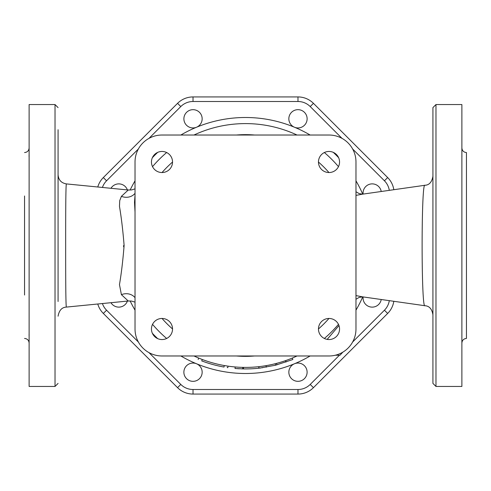 <?xml version="1.0" encoding="UTF-8"?>
<svg xmlns="http://www.w3.org/2000/svg" width="491" height="491" viewBox="0 0 491 491"><rect width="100%" height="100%" fill="white"/><g stroke="black" fill="none" stroke-linecap="round" stroke-linejoin="round"><path stroke-width="0.74" d="M111.089 302.898A9.145 9.145 0 0 0 127.39 301.106M127.39 189.894A9.145 9.145 0 0 0 111.089 188.102M310.146 135.025A127.998 127.998 0 0 0 294.483 127.243A9.145 9.145 0 0 0 307.127 118.797A9.145 9.145 0 0 0 289.15 116.435A9.145 9.145 0 0 0 294.483 127.243A127.998 127.998 0 0 0 196.517 127.243L196.517 127.243A9.145 9.145 0 0 0 199.481 112.335A9.145 9.145 0 0 0 185.101 123.37A9.145 9.145 0 0 0 196.517 127.243A127.998 127.998 0 0 0 180.854 135.025M381.182 191.281A9.145 9.145 0 0 0 370.809 183.984A9.145 9.145 0 0 0 363.119 194.068M363.119 296.932A9.145 9.145 0 0 0 372.203 307.127A9.145 9.145 0 0 0 381.182 299.719M180.854 355.975A127.998 127.998 0 0 0 196.517 363.757A9.145 9.145 0 0 0 183.873 372.203A9.145 9.145 0 0 0 201.85 374.565A9.145 9.145 0 0 0 196.517 363.757A127.998 127.998 0 0 0 294.483 363.757L294.483 363.757A9.145 9.145 0 0 0 291.519 378.665A9.145 9.145 0 0 0 305.899 367.63A9.145 9.145 0 0 0 294.483 363.757A127.998 127.998 0 0 0 310.146 355.975M97.844 186.764A21.868 21.868 0 0 1 103.337 177.558A21.868 21.868 0 0 0 97.844 186.764M138.37 342.012L106.565 310.214L103.337 313.442A21.868 21.868 0 0 1 97.844 304.236A21.868 21.868 0 0 0 103.337 313.442L177.558 387.663A21.868 21.868 0 0 0 193.018 394.07L297.982 394.07A21.868 21.868 0 0 0 313.442 387.663L387.663 313.442A21.868 21.868 0 0 0 393.776 301.554M202.274 359.48A121.903 121.903 0 0 1 193.963 355.975A121.903 121.903 0 0 0 202.274 359.48L201.733 360.903C197.1 359.081 197.1 359.081 201.733 360.903C197.1 359.081 197.1 359.081 201.733 360.903A123.425 123.425 0 0 0 224.013 367.041C228.923 367.845 228.923 367.845 224.013 367.041L224.277 365.543L226.873 365.973M216.463 365.464L214.702 365.022M213.033 364.58L210.547 363.874M209.645 363.604L209.025 363.414M228.033 366.145L227.818 367.655L227.167 367.556M198.149 359.486L198.732 358.074L199.162 358.252M224.277 365.543C229.125 366.335 229.125 366.335 224.277 365.543A121.903 121.903 0 0 0 237.098 367.115A121.903 121.903 0 0 1 224.277 365.543M264.287 365.948L266.048 365.66A121.903 121.903 0 0 1 258.732 366.685L258.898 368.201A123.425 123.425 0 0 1 243.493 368.913L235.023 368.483L235.152 366.961L237.098 367.115M236.907 368.631L239.375 368.778M241.615 368.864L242.683 368.894M259.561 368.121L261.095 367.937M262.722 367.722L262.384 367.765M239.148 367.237L241.511 367.336A121.903 121.903 0 0 1 239.148 367.237A121.903 121.903 0 0 0 241.511 367.336M242.714 367.372A121.903 121.903 0 0 0 242.977 367.378A121.903 121.903 0 0 1 242.714 367.372L242.726 368.894M241.664 367.342L239.448 367.256M237.012 367.108L235.152 366.961M262.507 366.212L260.506 366.476M242.757 367.372L243.518 367.385L243.493 368.913M292.495 359.633L275.586 365.206L259.432 368.14M287.204 360.05A121.903 121.903 0 0 1 285.51 360.652L287.204 360.05A121.903 121.903 0 0 1 285.51 360.652L286.007 362.088M288.849 359.437L290.795 358.675A121.903 121.903 0 0 1 288.849 359.437A121.903 121.903 0 0 0 290.795 358.675M291.728 358.295A121.903 121.903 0 0 0 297.037 355.975A121.903 121.903 0 0 1 193.963 355.975A121.903 121.903 0 0 0 297.037 355.975A121.903 121.903 0 0 1 291.728 358.295L291.918 358.221M275.218 363.727L275.586 365.206M276.126 363.493L276.543 363.383A121.903 121.903 0 0 1 276.126 363.493A121.903 121.903 0 0 0 276.543 363.383L276.93 364.856M336.648 326.447A121.903 121.903 0 0 1 332.297 331.1A121.903 121.903 0 0 0 336.648 326.447L333.193 330.179M324.784 338.103L324.355 338.465A121.903 121.903 0 0 0 338.465 324.355A121.903 121.903 0 0 1 324.355 338.465M327.166 339.385L338.968 325.558M335.371 355.214L339.975 355.214L342.822 352.164M355.975 195.4L362.26 194.209M355.975 299.246L359.142 297.423L362.561 296.846L355.975 295.594M135.025 295.748L135.025 278.956M152.535 324.355A121.903 121.903 0 0 0 166.645 338.465A121.903 121.903 0 0 1 152.535 324.355A121.903 121.903 0 0 0 166.645 338.465A121.903 121.903 0 0 1 152.535 324.355M362.303 194.197L424.911 185.279C421.192 181.234 421.192 309.76 424.911 305.721C429.3 305.967 431.976 308.992 432.927 314.792M135.025 188.857L131.649 189.925L128.268 189.999L121.406 196.339A12.189 10.974 -153.7 0 0 135.025 193.337M135.025 212.063L134.516 202.298L135.025 195.258M121.406 196.339L119.73 200.623L119.473 206.392C121.363 217.482 122.91 230.518 124.113 245.5C122.916 260.488 121.363 273.524 119.466 284.614L121.406 294.661A12.189 10.974 153.7 0 1 135.025 297.663M121.406 294.661L128.268 301.001L131.576 301.069L135.025 302.143M128.274 301.001L66.451 307.084C65.776 308.072 65.641 278.931 65.665 245.5C65.641 212.069 65.776 182.928 66.451 183.916L66.451 183.916C61.307 183.039 58.515 180.007 58.073 174.808M338.465 166.645A121.903 121.903 0 0 0 324.355 152.535A121.903 121.903 0 0 1 338.465 166.645A121.903 121.903 0 0 0 324.355 152.535A121.903 121.903 0 0 1 338.465 166.645M297.037 135.025A121.903 121.903 0 0 0 193.963 135.025A121.903 121.903 0 0 1 297.037 135.025A121.903 121.903 0 0 0 193.963 135.025A121.903 121.903 0 0 1 297.037 135.025M166.645 152.535A121.903 121.903 0 0 0 152.535 166.645A121.903 121.903 0 0 1 166.645 152.535A121.903 121.903 0 0 0 152.535 166.645A121.903 121.903 0 0 1 166.645 152.535M432.927 245.5L432.927 383.403L435.971 386.454L435.971 104.546L432.927 107.597L432.927 245.5M58.073 301.492L58.073 129.722M58.073 157.151L58.073 189.508M58.073 216.936L58.073 274.064M435.971 386.454L461.878 386.454L461.878 104.546L435.971 104.546M461.878 343.025C462.148 340.245 463.676 338.722 466.45 338.452L466.45 152.548C463.676 152.278 462.148 150.755 461.878 147.975M461.878 204.305L461.878 212.124M461.878 153.867L461.908 156.819M461.878 333.892L461.878 337.133M461.878 278.876L461.878 286.695M55.029 386.454L29.122 386.454L29.122 104.546L55.029 104.546L55.029 386.454L58.073 383.403M29.067 335.347L29.122 333.892M29.122 153.867L29.067 156.476M29.122 212.124L29.122 204.305M24.55 295.023L24.55 195.977M29.122 286.695L29.122 278.876M393.776 189.446A21.868 21.868 0 0 0 387.663 177.558L313.442 103.337A21.868 21.868 0 0 0 297.982 96.93L193.018 96.93A21.868 21.868 0 0 0 177.558 103.337L103.337 177.558L106.565 180.786L138.37 148.988M329.007 135.025L161.993 135.025A26.968 26.968 0 0 0 135.025 161.993L135.025 329.007A26.968 26.968 0 0 0 161.993 355.975L329.007 355.975A26.968 26.968 0 0 0 355.975 329.007L355.975 161.993A26.968 26.968 0 0 0 329.007 135.025M123.603 246.77A121.903 121.903 0 0 1 123.597 245.549A121.903 121.903 0 0 0 123.603 246.77M329.007 172.537A10.538 10.538 0 0 1 319.874 156.727A10.538 10.538 0 0 1 338.133 156.727A10.538 10.538 0 0 1 329.007 172.537M318.463 329.007A10.538 10.538 0 0 1 334.273 319.874A10.538 10.538 0 0 1 334.273 338.133A10.538 10.538 0 0 1 318.463 329.007M161.993 318.463A10.538 10.538 0 0 1 171.126 334.273A10.538 10.538 0 0 1 152.867 334.273A10.538 10.538 0 0 1 161.993 318.463M172.537 161.993A10.538 10.538 0 0 1 156.727 171.126A10.538 10.538 0 0 1 156.727 152.867A10.538 10.538 0 0 1 172.537 161.993M389.253 300.903A17.295 17.295 0 0 1 384.435 310.214L352.63 342.012M352.63 148.988L384.435 180.786A17.295 17.295 0 0 1 389.253 190.097M148.988 138.37L180.786 106.565A17.295 17.295 0 0 1 193.018 101.502L297.982 101.502A17.295 17.295 0 0 1 310.214 106.565L342.012 138.37M102.502 187.224A17.295 17.295 0 0 1 106.565 180.786M106.565 310.214A17.295 17.295 0 0 1 102.502 303.776M339.434 355.214L310.214 384.435A17.295 17.295 0 0 1 297.982 389.498L193.018 389.498A17.295 17.295 0 0 1 180.786 384.435L148.988 352.63M130.127 300.928A127.998 127.998 0 0 0 135.025 310.146M152.376 333.315A127.998 127.998 0 0 0 157.685 338.624M157.685 152.376A127.998 127.998 0 0 0 152.376 157.685M135.025 180.854A127.998 127.998 0 0 0 130.121 190.072M362.739 194.129A127.998 127.998 0 0 0 355.975 180.854M338.624 157.685A127.998 127.998 0 0 0 333.315 152.376M355.975 310.146A127.998 127.998 0 0 0 362.739 296.871M258.732 366.685A121.903 121.903 0 0 0 266.048 365.66L266.306 367.164M162.042 318.463A110.856 110.856 0 0 0 172.537 328.958M236.318 355.975A110.856 110.856 0 0 0 254.682 355.975M318.463 328.958A110.856 110.856 0 0 0 328.958 318.463M328.958 172.537A110.856 110.856 0 0 0 318.463 162.042M254.682 135.025A110.856 110.856 0 0 0 236.318 135.025M172.537 162.042A110.856 110.856 0 0 0 162.042 172.537M384.435 310.214L387.663 313.442M387.663 177.558L384.435 180.786M313.442 103.337L310.214 106.565M297.982 96.93L297.982 101.502M193.018 96.93L193.018 101.502M177.558 103.337L180.786 106.565M177.558 387.663L180.786 384.435M193.018 394.07L193.018 389.498M297.982 394.07L297.982 389.498M313.442 387.663L310.214 384.435M258.886 366.667L259.058 368.182M292.262 358.08L292.851 359.486M355.975 191.754L359.148 193.583L362.499 194.166M362.622 296.852L424.911 305.721M128.274 189.999L66.451 183.916M424.911 185.279C429.257 185.076 431.933 182.051 432.927 176.208M66.451 307.084C61.909 307.28 59.116 310.312 58.073 316.192M55.029 104.546L58.073 107.597M24.55 152.548C27.324 152.278 28.852 150.755 29.122 147.975M24.55 338.452C27.324 338.722 28.852 340.245 29.122 343.025"/></g></svg>

